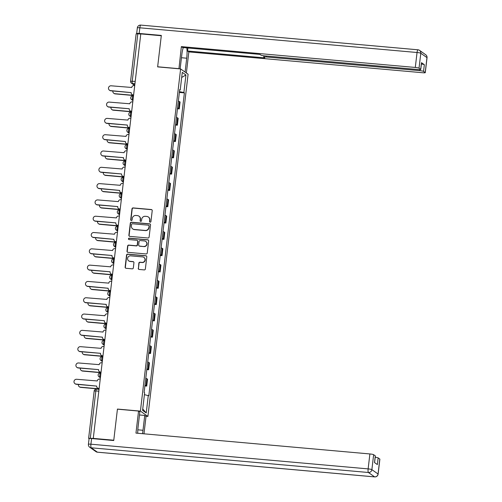 <?xml version="1.0" encoding="UTF-8"?>
<svg xmlns="http://www.w3.org/2000/svg" width="502" height="502" viewBox="0 0 502 502"><rect width="100%" height="100%" fill="white"/><g stroke="black" fill="none" stroke-linecap="round" stroke-linejoin="round"><path stroke-width="0.75" d="M150.142 222.204A0.728 0.703 -54.7 0 0 150.939 221.545L152.219 210.645A1.042 1.01 -54.7 0 0 151.328 209.529L133.118 207.91A1.042 1.01 -54.7 0 0 131.988 208.845L130.708 219.744A0.728 0.703 -54.7 0 0 131.329 220.522A0.728 0.703 -54.7 0 0 132.12 219.87L132.29 218.458A3.332 3.225 -54.7 0 1 135.91 215.465L137.429 215.603A3.332 3.225 -54.7 0 1 140.278 219.173L140.114 220.585A0.728 0.703 -54.7 0 0 140.736 221.363A0.728 0.703 -54.7 0 0 141.526 220.711L141.696 219.299A3.332 3.225 -54.7 0 1 145.316 216.306L146.835 216.437A3.332 3.225 -54.7 0 1 149.684 220.008L149.521 221.42A0.728 0.703 -54.7 0 0 150.142 222.204M138.232 268.332A1.042 1.01 -54.7 0 0 139.123 269.448L144.231 269.907A1.042 1.01 -54.7 0 0 145.367 268.965L146.785 256.861A1.042 1.01 -54.7 0 0 145.9 255.744L127.69 254.125A1.042 1.01 -54.7 0 0 126.554 255.06L125.136 267.164A1.042 1.01 -54.7 0 0 126.027 268.281L132.195 268.834A1.042 1.01 -54.7 0 0 133.331 267.899L133.94 262.715A1.042 1.01 -54.7 0 0 133.049 261.598L129.987 261.329A2.786 2.692 -54.7 0 1 127.772 257.651A2.786 2.692 -54.7 0 1 130.633 255.838L142.618 256.905A2.786 2.692 -54.7 0 1 144.833 260.582A2.786 2.692 -54.7 0 1 141.972 262.395L139.976 262.213A1.042 1.01 -54.7 0 0 138.841 263.155L138.452 268.488A1.042 1.01 -54.7 0 0 138.759 269.342M140.416 411.113L117.437 409.067L113.778 440.216L93.272 438.384L140.786 33.91L161.293 35.736L157.634 66.885L180.613 68.931L140.416 411.113L147.902 416.415L188.099 74.227L180.613 68.931M147.983 237.998A1.042 1.01 -54.7 0 0 149.113 237.063L150.537 224.959A1.042 1.01 -54.7 0 0 149.646 223.842L131.436 222.217A1.042 1.01 -54.7 0 0 130.307 223.158L128.882 235.262A1.042 1.01 -54.7 0 0 129.773 236.379L147.983 237.998M148.661 240.91L147.243 253.014A1.042 1.01 -54.7 0 1 146.107 253.949L127.903 252.33A1.042 1.01 -54.7 0 1 127.012 251.213L127.621 246.03A1.042 1.01 -54.7 0 1 128.75 245.095L136.136 245.754A1.042 1.01 -54.7 0 0 137.266 244.819L137.667 241.38A1.042 1.01 -54.7 0 0 136.776 240.263L129.089 239.579A0.728 0.703 -54.7 0 1 128.512 238.619A0.728 0.703 -54.7 0 1 129.259 238.143L147.77 239.793A1.042 1.01 -54.7 0 1 148.661 240.91M145.862 416.233L147.902 416.415M93.272 438.384L88.622 438.315L89.08 438.673M136.186 33.904L137.812 33.778L132.246 81.123A2.121 0.464 95.1 0 0 132.44 83.527L134.762 85.171M140.773 34.042L137.812 33.778M177.532 108.037A4.876 0.602 6.7 0 1 178.618 108.438L179.427 101.542A4.876 0.602 -173.3 0 0 178.342 101.14M179.427 101.542L180.092 102.013L179.283 108.909L177.451 108.746M178.618 108.438L179.283 108.909M175.537 125.048L177.369 125.211L178.179 118.315L177.513 117.844A4.876 0.602 -173.3 0 0 176.428 117.443M175.618 124.345A4.876 0.602 6.7 0 1 176.704 124.741L177.369 125.211M173.623 141.357L175.455 141.52L176.265 134.618L175.6 134.147A4.876 0.602 -173.3 0 0 174.514 133.752M173.705 140.648A4.876 0.602 6.7 0 1 174.79 141.049L175.455 141.52M171.703 157.659L173.535 157.823L174.351 150.926L173.686 150.456A4.876 0.602 -173.3 0 0 172.6 150.054M171.791 156.95A4.876 0.602 6.7 0 1 172.87 157.352L173.535 157.823M169.789 173.962L171.621 174.125L172.431 167.229L171.766 166.758A4.876 0.602 -173.3 0 0 170.68 166.357M169.871 173.259A4.876 0.602 6.7 0 1 170.956 173.654L171.621 174.125M167.875 190.271L169.707 190.434L170.517 183.531L169.852 183.061A4.876 0.602 -173.3 0 0 168.766 182.665M167.957 189.561A4.876 0.602 6.7 0 1 169.042 189.963L169.707 190.434M165.961 206.573L167.793 206.736L168.603 199.84L167.938 199.369A4.876 0.602 -173.3 0 0 166.852 198.968M166.043 205.864A4.876 0.602 6.7 0 1 167.128 206.266L167.793 206.736M164.041 222.875L165.88 223.039L166.689 216.142L166.024 215.672A4.876 0.602 -173.3 0 0 164.938 215.27M164.129 222.173A4.876 0.602 6.7 0 1 165.208 222.568L165.88 223.039M162.127 239.184L163.959 239.347L164.769 232.445L164.104 231.974A4.876 0.602 -173.3 0 0 163.018 231.579M162.209 238.475A4.876 0.602 6.7 0 1 163.294 238.877L163.959 239.347M160.213 255.487L162.046 255.65L162.855 248.754L162.19 248.283A4.876 0.602 -173.3 0 0 161.104 247.881M160.295 254.778A4.876 0.602 6.7 0 1 161.38 255.179L162.046 255.65M158.299 271.789L160.132 271.952L160.941 265.056L160.276 264.585A4.876 0.602 -173.3 0 0 159.19 264.184M158.381 271.086A4.876 0.602 6.7 0 1 159.467 271.482L160.132 271.952M156.379 288.098L158.218 288.261L159.027 281.358L158.362 280.888A4.876 0.602 -173.3 0 0 157.277 280.492M156.467 287.389A4.876 0.602 6.7 0 1 157.553 287.79L158.218 288.261M154.465 304.4L156.298 304.563L157.107 297.667L156.442 297.197A4.876 0.602 -173.3 0 0 155.363 296.795M154.547 303.691A4.876 0.602 6.7 0 1 155.633 304.093L156.298 304.563M152.552 320.703L154.384 320.866L155.193 313.97L154.528 313.499A4.876 0.602 -173.3 0 0 153.443 313.097M152.633 320A4.876 0.602 6.7 0 1 153.719 320.395L154.384 320.866M150.638 337.011L152.47 337.175L153.279 330.272L152.614 329.801A4.876 0.602 -173.3 0 0 151.529 329.406M150.719 336.302A4.876 0.602 6.7 0 1 151.805 336.698L152.47 337.175M148.718 353.314L150.556 353.477L151.366 346.581L150.7 346.11A4.876 0.602 -173.3 0 0 149.615 345.709M148.805 352.605A4.876 0.602 6.7 0 1 149.891 353.006L150.556 353.477M146.804 369.616L148.636 369.779L149.452 362.883L148.787 362.413A4.876 0.602 -173.3 0 0 147.701 362.011M146.885 368.914A4.876 0.602 6.7 0 1 147.971 369.309L148.636 369.779M144.89 385.925L146.722 386.088L147.532 379.186L146.866 378.715A4.876 0.602 -173.3 0 0 145.781 378.32M144.971 385.216A4.876 0.602 6.7 0 1 146.057 385.611L146.722 386.088M179.653 89.977L180.218 89.933L182.276 72.37L185.941 74.967L183.883 92.525L179.459 91.653M144.419 394.647L148.812 395.777L184.391 92.889L183.883 92.525M148.297 395.413L146.239 412.97L142.574 410.379L144.632 392.815L144.124 392.457L179.703 89.569L180.218 89.933M179.365 92.443L184.391 92.889M185.941 74.967L181.68 77.452M142.737 408.961L146.239 412.97M149.922 222.148A0.728 0.703 -54.7 0 1 149.74 221.577L149.903 220.165A3.332 3.225 -54.7 0 0 148.592 217.159L148.372 217.002M138.966 216.167L139.186 216.318A3.332 3.225 -54.7 0 1 140.497 219.324L140.334 220.736A0.728 0.703 -54.7 0 0 140.516 221.307M151.911 209.792A1.042 1.01 -54.7 0 0 151.541 209.685L133.337 208.06A1.042 1.01 -54.7 0 0 132.202 209.001L130.922 219.901A0.728 0.703 -54.7 0 0 131.11 220.466M150.23 224.105A1.042 1.01 -54.7 0 0 149.866 223.999L131.656 222.373A1.042 1.01 -54.7 0 0 130.526 223.308L129.102 235.413A1.042 1.01 -54.7 0 0 129.409 236.273M148.987 225.963A0.728 0.703 -54.7 0 0 148.366 225.178L132.384 223.754A0.728 0.703 -54.7 0 0 131.587 224.413L131.411 225.9A3.332 3.225 -54.7 0 0 134.266 229.47L145.191 230.443A3.332 3.225 -54.7 0 0 148.812 227.45L149.207 226.113A0.728 0.703 -54.7 0 0 148.918 225.454L148.699 225.304M132.729 228.906L132.942 229.056A3.332 3.225 -54.7 0 0 134.486 229.621L134.266 229.47M149.207 226.113L149.031 227.601A3.332 3.225 -54.7 0 1 145.411 230.594L134.486 229.621M137.259 240.445L137.479 240.596A1.042 1.01 -54.7 0 1 137.887 241.537L137.485 244.976A1.042 1.01 -54.7 0 1 136.349 245.911L128.97 245.252A1.042 1.01 -54.7 0 0 127.834 246.187L127.226 251.37A1.042 1.01 -54.7 0 0 127.533 252.224M148.354 240.056A1.042 1.01 -54.7 0 0 147.99 239.95L129.478 238.299A0.728 0.703 -54.7 0 0 128.87 239.523M143.798 246.438A2.786 2.692 -54.7 0 0 145.731 241.418A2.786 2.692 -54.7 0 0 144.444 240.947L140.221 240.571A1.042 1.01 -54.7 0 0 139.085 241.506L138.684 244.945A1.042 1.01 -54.7 0 0 139.575 246.062L144.018 246.595A2.786 2.692 -54.7 0 0 145.944 241.575L145.731 241.418M139.092 245.886L139.311 246.036A1.042 1.01 -54.7 0 0 139.794 246.218L139.575 246.062M144.018 246.595L139.794 246.218M143.905 257.375L144.124 257.532A2.786 2.692 -54.7 0 1 142.191 262.546L140.196 262.37A1.042 1.01 -54.7 0 0 139.06 263.305L138.452 268.488M128.7 260.852L128.92 261.009A2.786 2.692 -54.7 0 0 130.206 261.479L129.987 261.329M133.632 261.862A1.042 1.01 -54.7 0 0 133.262 261.755L130.206 261.479M146.484 256.007A1.042 1.01 -54.7 0 0 146.113 255.901L127.91 254.282A1.042 1.01 -54.7 0 0 126.774 255.217L125.356 267.321A1.042 1.01 -54.7 0 0 125.657 268.175M112.856 90.981A2.441 2.359 -54.7 0 0 114.927 93.692L133.57 95.355M133.551 95.524L115.215 93.893A2.441 2.359 125.3 0 1 114.086 93.479L113.803 93.278M134.712 85.622L134.065 85.566A2.121 2.052 -54.7 0 0 131.762 87.474L111.13 85.798A2.441 2.359 -54.7 0 0 109.442 90.191A2.441 2.359 -54.7 0 0 110.565 90.605L131.16 92.594A2.121 2.052 -54.7 0 0 132.974 94.872L133.256 95.073A2.121 2.052 125.3 0 1 132.277 94.709L131.995 94.508M133.595 95.104L133.256 95.073M131.154 92.613L110.848 90.806A2.441 2.359 125.3 0 1 109.725 90.391L109.442 90.191M133.62 94.928L132.974 94.872M110.942 107.29A2.441 2.359 -54.7 0 0 113.013 109.994L131.656 111.657M131.631 111.833L113.295 110.195A2.441 2.359 125.3 0 1 112.172 109.787L111.89 109.587M109.022 123.592A2.441 2.359 -54.7 0 0 111.099 126.303L129.736 127.96M129.717 128.135L111.381 126.504A2.441 2.359 125.3 0 1 110.258 126.09L109.969 125.889M178.944 68.78L181.366 46.611L415.292 67.45L417.049 52.503L139.838 27.805L139.173 33.452L161.33 35.422L157.647 66.779L178.775 68.661M180.143 68.887L181.806 54.731A11.929 2.623 95.1 0 1 183.268 47.577M181.448 57.736L186.713 58.207A11.929 2.623 95.1 0 0 186.807 47.891M186.713 58.207L185.081 72.093M186.367 73.003L188.846 51.907L187.56 50.997L264.849 57.881L263.826 57.153A3.181 0.395 -173.3 0 1 263.757 57.059A3.181 0.395 -173.3 0 1 266.261 56.964L419.81 70.65L419.929 69.627M187.911 47.985L187.56 50.997M188.846 51.907L422.778 72.746A3.181 0.395 -173.3 0 0 425.282 72.658A3.181 0.395 -173.3 0 0 425.213 72.558L426.97 57.617L420.795 53.243L419.038 68.19L420.695 69.364A3.181 0.395 -173.3 0 1 420.764 69.458A3.181 0.395 -173.3 0 1 418.26 69.552L264.711 55.873A3.181 0.395 -173.3 0 1 260.965 55.132L259.942 54.404L182.653 47.521L181.366 46.611M425.213 72.558L423.556 71.384A3.181 0.395 -173.3 0 0 419.81 70.65M136.864 33.728L136.739 33.64A3.181 0.395 -173.3 0 1 136.669 33.54L137.335 27.899A3.181 0.395 6.7 0 1 139.838 27.805A3.181 0.697 -84.9 0 1 140.773 25.1A3.181 0.697 -84.9 0 1 140.861 25.131M421.404 64.043A3.181 0.395 6.7 0 1 424.341 64.695L421.485 62.675A3.181 0.395 6.7 0 1 421.548 62.769L420.764 69.458M419.038 68.19A3.181 0.395 -173.3 0 0 415.292 67.45M139.173 33.452A3.181 0.395 -173.3 0 0 136.669 33.54M139.487 414.972L144.745 415.443L146.032 416.353L143.98 433.822M144.745 415.443L143.001 430.283A11.929 2.623 95.1 0 1 142.486 433.69M91.584 438.553L90.925 444.195A3.181 0.395 -173.3 0 0 88.415 444.289L89.08 438.648A3.181 0.395 6.7 0 1 91.584 438.553L113.741 440.53L117.424 409.174L138.552 411.056L139.838 411.966L138.094 426.807A11.929 2.623 95.1 0 0 137.736 433.264M138.552 411.056L135.96 433.107L369.892 453.952A3.181 0.395 6.7 0 1 373.639 454.686L375.295 455.86A3.181 0.395 6.7 0 1 375.364 455.96L374.58 462.606M375.214 457.234A3.181 0.395 6.7 0 1 378.15 457.887L379.807 459.06A3.181 0.395 6.7 0 1 379.876 459.154L378.119 474.101A3.181 0.395 -173.3 0 0 378.056 474.007L379.807 459.06M375.295 455.86L374.511 462.549L377.366 464.576L378.15 457.887M132.798 101.931L132.151 101.875A2.121 2.052 -54.7 0 0 129.842 103.782L109.216 102.101A2.441 2.359 -54.7 0 0 107.522 106.493A2.441 2.359 -54.7 0 0 108.652 106.907L129.259 108.746L108.934 107.108A2.441 2.359 125.3 0 1 107.805 106.694L107.522 106.493M131.681 111.406L131.342 111.375A2.121 2.052 125.3 0 1 130.363 111.017L130.081 110.816A2.121 2.052 -54.7 0 0 131.06 111.174L131.342 111.375M129.246 108.903A2.121 2.052 -54.7 0 0 130.081 110.816M131.7 111.231L131.06 111.174M130.878 118.234L130.238 118.177A2.121 2.052 -54.7 0 0 127.928 120.085L107.302 118.403A2.441 2.359 -54.7 0 0 105.608 122.802A2.441 2.359 -54.7 0 0 106.738 123.21L127.345 125.048L107.02 123.41A2.441 2.359 125.3 0 1 105.891 123.003L105.608 122.802M129.767 127.709L129.428 127.677A2.121 2.052 125.3 0 1 128.449 127.32L128.161 127.119A2.121 2.052 -54.7 0 0 129.146 127.477L129.428 127.677M127.326 125.205A2.121 2.052 -54.7 0 0 128.161 127.119M129.786 127.539L129.146 127.477M107.108 139.895A2.441 2.359 -54.7 0 0 109.185 142.606L127.822 144.269M127.803 144.438L109.467 142.806A2.441 2.359 125.3 0 1 108.338 142.392L108.055 142.191M105.194 156.197A2.441 2.359 -54.7 0 0 107.271 158.908L125.908 160.571M125.889 160.747L107.553 159.109A2.441 2.359 125.3 0 1 106.424 158.701L106.142 158.5M103.28 172.506A2.441 2.359 -54.7 0 0 105.351 175.217L123.994 176.873M123.969 177.049L105.64 175.418A2.441 2.359 125.3 0 1 104.51 175.003L104.228 174.803M128.964 134.536L128.324 134.48A2.121 2.052 -54.7 0 0 126.015 136.387L105.382 134.712A2.441 2.359 -54.7 0 0 103.694 139.104A2.441 2.359 -54.7 0 0 104.818 139.518L125.412 141.508A2.121 2.052 -54.7 0 0 127.226 143.785L127.514 143.986A2.121 2.052 125.3 0 1 126.529 143.622L126.247 143.421M127.853 144.018L127.514 143.986M125.412 141.526L105.106 139.719A2.441 2.359 125.3 0 1 103.977 139.305L103.694 139.104M127.872 143.842L127.226 143.785M127.05 150.845L126.404 150.788A2.121 2.052 -54.7 0 0 124.101 152.69L103.468 151.014A2.441 2.359 -54.7 0 0 101.78 155.407A2.441 2.359 -54.7 0 0 102.904 155.821L123.517 157.659L103.186 156.022A2.441 2.359 125.3 0 1 102.063 155.607L101.78 155.407M125.939 160.32L125.594 160.289A2.121 2.052 125.3 0 1 124.615 159.931L124.333 159.73A2.121 2.052 -54.7 0 0 125.312 160.088L125.594 160.289M123.498 157.816A2.121 2.052 -54.7 0 0 124.333 159.73M125.958 160.144L125.312 160.088M125.136 167.147L124.49 167.091A2.121 2.052 -54.7 0 0 122.181 168.998L101.555 167.317A2.441 2.359 -54.7 0 0 99.86 171.709A2.441 2.359 -54.7 0 0 100.99 172.123L121.603 173.962L101.272 172.324A2.441 2.359 125.3 0 1 100.149 171.91L99.86 171.709M124.019 176.622L123.68 176.591A2.121 2.052 125.3 0 1 122.701 176.233L122.419 176.033A2.121 2.052 -54.7 0 0 123.398 176.39L123.68 176.591M121.584 174.119A2.121 2.052 -54.7 0 0 122.419 176.033M124.044 176.447L123.398 176.39M101.36 188.808A2.441 2.359 -54.7 0 0 103.437 191.519L122.074 193.182M122.055 193.352L103.719 191.72A2.441 2.359 125.3 0 1 102.596 191.306L102.308 191.105M123.216 183.45L122.576 183.393A2.121 2.052 -54.7 0 0 120.267 185.301L99.641 183.619A2.441 2.359 -54.7 0 0 97.946 188.018A2.441 2.359 -54.7 0 0 99.076 188.432L119.664 190.421A2.121 2.052 -54.7 0 0 121.484 192.699L121.766 192.9A2.121 2.052 125.3 0 1 120.787 192.536L120.499 192.335M122.105 192.931L121.766 192.9M119.664 190.44L99.358 188.633A2.441 2.359 125.3 0 1 98.229 188.219L97.946 188.018M122.124 192.755L121.484 192.699M99.446 205.111A2.441 2.359 -54.7 0 0 101.523 207.822L120.16 209.485M120.141 209.66L101.806 208.023A2.441 2.359 125.3 0 1 100.676 207.615L100.394 207.408M121.302 199.758L120.662 199.702A2.121 2.052 -54.7 0 0 118.353 201.603L97.727 199.928A2.441 2.359 -54.7 0 0 96.033 204.32A2.441 2.359 -54.7 0 0 97.162 204.734L117.769 206.573L97.444 204.935A2.441 2.359 125.3 0 1 96.315 204.521L96.033 204.32M120.191 209.234L119.852 209.202A2.121 2.052 125.3 0 1 118.867 208.845L118.585 208.644A2.121 2.052 -54.7 0 0 119.564 209.001L119.852 209.202M117.75 206.73A2.121 2.052 -54.7 0 0 118.585 208.644M120.21 209.058L119.564 209.001M97.532 221.42A2.441 2.359 -54.7 0 0 99.609 224.13L118.246 225.787M118.227 225.963L99.892 224.331A2.441 2.359 125.3 0 1 98.762 223.917L98.48 223.716M119.388 216.061L118.742 216.004A2.121 2.052 -54.7 0 0 116.439 217.912L95.807 216.23A2.441 2.359 -54.7 0 0 94.119 220.623A2.441 2.359 -54.7 0 0 95.242 221.037L115.855 222.875L95.524 221.238A2.441 2.359 125.3 0 1 94.401 220.824L94.119 220.623M118.277 225.536L117.932 225.505A2.121 2.052 125.3 0 1 116.953 225.147L116.671 224.946A2.121 2.052 -54.7 0 0 117.65 225.304L117.932 225.505M115.836 223.032A2.121 2.052 -54.7 0 0 116.671 224.946M118.296 225.36L117.65 225.304M95.618 237.722A2.441 2.359 -54.7 0 0 97.689 240.433L116.332 242.096M116.307 242.265L97.978 240.634A2.441 2.359 125.3 0 1 96.848 240.22L96.566 240.019M117.474 232.363L116.828 232.307A2.121 2.052 -54.7 0 0 114.525 234.214L93.893 232.533A2.441 2.359 -54.7 0 0 92.199 236.931A2.441 2.359 -54.7 0 0 93.328 237.346L113.923 239.335A2.121 2.052 -54.7 0 0 115.736 241.613L116.018 241.813A2.121 2.052 125.3 0 1 115.04 241.449L114.757 241.249M116.357 241.838L116.018 241.813M113.916 239.354L93.61 237.546A2.441 2.359 125.3 0 1 92.487 237.132L92.199 236.931M116.382 241.669L115.736 241.613M93.705 254.025A2.441 2.359 -54.7 0 0 95.775 256.735L114.412 258.398M114.393 258.574L96.058 256.936A2.441 2.359 125.3 0 1 94.934 256.522L94.652 256.321M115.56 248.672L114.914 248.615A2.121 2.052 -54.7 0 0 112.605 250.517L91.979 248.841A2.441 2.359 -54.7 0 0 90.285 253.234A2.441 2.359 -54.7 0 0 91.414 253.648L112.021 255.487L91.697 253.849A2.441 2.359 125.3 0 1 90.567 253.435L90.285 253.234M114.443 258.147L114.105 258.116A2.121 2.052 125.3 0 1 113.126 257.758L112.843 257.557A2.121 2.052 -54.7 0 0 113.822 257.915L114.105 258.116M112.002 255.643A2.121 2.052 -54.7 0 0 112.843 257.557M114.462 257.972L113.822 257.915M91.784 270.333A2.441 2.359 -54.7 0 0 93.861 273.044L112.498 274.701M112.479 274.876L94.144 273.245A2.441 2.359 125.3 0 1 93.021 272.831L92.732 272.63M113.64 264.974L113 264.918A2.121 2.052 -54.7 0 0 110.691 266.826L90.065 265.144A2.441 2.359 -54.7 0 0 88.371 269.536A2.441 2.359 -54.7 0 0 89.5 269.95L110.107 271.789L89.783 270.151A2.441 2.359 125.3 0 1 88.653 269.737L88.371 269.536M112.53 274.45L112.191 274.418A2.121 2.052 125.3 0 1 111.212 274.061L110.923 273.86A2.121 2.052 -54.7 0 0 111.908 274.217L112.191 274.418M110.089 271.946A2.121 2.052 -54.7 0 0 110.923 273.86M112.548 274.274L111.908 274.217M89.871 286.636A2.441 2.359 -54.7 0 0 91.948 289.347L110.584 291.009M110.565 291.179L92.23 289.547A2.441 2.359 125.3 0 1 91.1 289.133L90.818 288.932M111.726 281.277L111.08 281.22A2.121 2.052 -54.7 0 0 108.777 283.128L88.145 281.446A2.441 2.359 -54.7 0 0 86.457 285.845A2.441 2.359 -54.7 0 0 87.58 286.259L108.175 288.248A2.121 2.052 -54.7 0 0 109.988 290.526L110.271 290.727A2.121 2.052 125.3 0 1 109.292 290.363L109.009 290.162M110.616 290.752L110.271 290.727M108.175 288.267L87.869 286.46A2.441 2.359 125.3 0 1 86.739 286.046L86.457 285.845M110.635 290.583L109.988 290.526M87.957 302.938A2.441 2.359 -54.7 0 0 90.027 305.649L108.67 307.312M108.645 307.488L90.316 305.85A2.441 2.359 125.3 0 1 89.187 305.436L88.904 305.235M109.812 297.586L109.166 297.529A2.121 2.052 -54.7 0 0 106.863 299.43L86.231 297.755A2.441 2.359 -54.7 0 0 84.543 302.148A2.441 2.359 -54.7 0 0 85.666 302.562L106.28 304.4L85.949 302.762A2.441 2.359 125.3 0 1 84.825 302.348L84.543 302.148M108.696 307.061L108.357 307.029A2.121 2.052 125.3 0 1 107.378 306.672L107.095 306.471A2.121 2.052 -54.7 0 0 108.074 306.829L108.357 307.029M106.261 304.557A2.121 2.052 -54.7 0 0 107.095 306.471M108.721 306.885L108.074 306.829M86.043 319.247A2.441 2.359 -54.7 0 0 88.114 321.958L106.75 323.614M106.731 323.79L88.396 322.158A2.441 2.359 125.3 0 1 87.273 321.744L86.99 321.544M107.899 313.888L107.252 313.832A2.121 2.052 -54.7 0 0 104.943 315.739L84.317 314.057A2.441 2.359 -54.7 0 0 82.623 318.45A2.441 2.359 -54.7 0 0 83.752 318.864L104.36 320.703L84.035 319.065A2.441 2.359 125.3 0 1 82.905 318.651L82.623 318.45M106.782 323.363L106.443 323.332A2.121 2.052 125.3 0 1 105.464 322.974L105.182 322.773A2.121 2.052 -54.7 0 0 106.16 323.131L106.443 323.332M104.347 320.86A2.121 2.052 -54.7 0 0 105.182 322.773M106.8 323.188L106.16 323.131M84.123 335.549A2.441 2.359 -54.7 0 0 86.2 338.26L104.836 339.923M104.818 340.092L86.482 338.461A2.441 2.359 125.3 0 1 85.359 338.047L85.07 337.846M105.978 330.19L105.338 330.134A2.121 2.052 -54.7 0 0 103.029 332.042L82.403 330.36A2.441 2.359 -54.7 0 0 80.709 334.759A2.441 2.359 -54.7 0 0 81.839 335.173L102.427 337.162A2.121 2.052 -54.7 0 0 104.247 339.44L104.529 339.641A2.121 2.052 125.3 0 1 103.55 339.277L103.261 339.076M104.868 339.666L104.529 339.641M102.427 337.181L82.121 335.374A2.441 2.359 125.3 0 1 80.991 334.959L80.709 334.759M104.887 339.496L104.247 339.44M82.209 351.852A2.441 2.359 -54.7 0 0 84.286 354.563L102.923 356.225M102.904 356.401L84.568 354.763A2.441 2.359 125.3 0 1 83.439 354.349L83.156 354.148M104.065 346.499L103.425 346.443A2.121 2.052 -54.7 0 0 101.115 348.344L80.483 346.669A2.441 2.359 -54.7 0 0 78.795 351.061A2.441 2.359 -54.7 0 0 79.918 351.475L100.532 353.314L80.207 351.676A2.441 2.359 125.3 0 1 79.078 351.262L78.795 351.061M102.954 355.974L102.615 355.943A2.121 2.052 125.3 0 1 101.63 355.585L101.348 355.385A2.121 2.052 -54.7 0 0 102.326 355.742L102.615 355.943M100.513 353.471A2.121 2.052 -54.7 0 0 101.348 355.385M102.973 355.799L102.326 355.742M80.295 368.161A2.441 2.359 -54.7 0 0 82.372 370.871L101.009 372.528M100.99 372.704L82.654 371.072A2.441 2.359 125.3 0 1 81.525 370.658L81.242 370.457M102.151 362.802L101.504 362.745A2.121 2.052 -54.7 0 0 99.201 364.653L78.569 362.971A2.441 2.359 -54.7 0 0 76.881 367.364A2.441 2.359 -54.7 0 0 78.005 367.778L98.618 369.616L78.287 367.979A2.441 2.359 125.3 0 1 77.164 367.564L76.881 367.364M101.04 372.277L100.695 372.246A2.121 2.052 125.3 0 1 99.716 371.888L99.434 371.687A2.121 2.052 -54.7 0 0 100.413 372.045L100.695 372.246M98.599 369.773A2.121 2.052 -54.7 0 0 99.434 371.687M101.059 372.101L100.413 372.045M78.381 384.463A2.441 2.359 -54.7 0 0 80.452 387.174L99.095 388.837M99.07 389.006L80.74 387.375A2.441 2.359 125.3 0 1 79.611 386.96L79.329 386.76M100.237 379.104L99.591 379.048A2.121 2.052 -54.7 0 0 97.281 380.955L76.655 379.274A2.441 2.359 -54.7 0 0 74.961 383.672A2.441 2.359 -54.7 0 0 76.091 384.086L96.685 386.076A2.121 2.052 -54.7 0 0 98.499 388.353L98.781 388.554A2.121 2.052 125.3 0 1 97.802 388.19L97.52 387.99M99.12 388.579L98.781 388.554M96.679 386.094L76.373 384.287A2.441 2.359 125.3 0 1 75.25 383.873L74.961 383.672M99.145 388.41L98.499 388.353M134.931 83.746L132.44 83.527A2.121 2.052 -54.7 0 1 130.62 81.249L135.207 81.387M147.971 369.309L148.787 362.413M149.891 353.006L150.7 346.11M151.805 336.698L152.614 329.801M153.719 320.395L154.528 313.499M155.633 304.093L156.442 297.197M157.553 287.79L158.362 280.888M159.467 271.482L160.276 264.585M161.38 255.179L162.19 248.283M163.294 238.877L164.104 231.974M165.208 222.568L166.024 215.672M167.128 206.266L167.938 199.369M169.042 189.963L169.852 183.061M170.956 173.654L171.766 166.758M172.87 157.352L173.686 150.456M174.79 141.049L175.6 134.147M176.704 124.741L177.513 117.844M146.057 385.611L146.866 378.715M100.456 377.228L100.023 377.19L100.425 377.473M102.37 360.925L101.937 360.882L102.339 361.17M104.284 344.617L103.851 344.579L104.259 344.868M106.204 328.314L105.771 328.277L106.173 328.559M108.118 312.012L107.685 311.968L108.087 312.257M110.032 295.703L109.599 295.665L110.001 295.954M111.946 279.401L111.513 279.363L111.921 279.645M113.86 263.098L113.433 263.061L113.835 263.343M115.78 246.789L115.347 246.752L115.749 247.04M117.694 230.487L117.261 230.449L117.663 230.732M119.608 214.185L119.175 214.147L119.583 214.429M121.522 197.876L121.095 197.838L121.497 198.127M123.442 181.573L123.009 181.536L123.41 181.818M125.356 165.271L124.923 165.233L125.324 165.516M127.27 148.962L126.837 148.925L127.238 149.213M129.183 132.66L128.75 132.622L129.158 132.904M131.104 116.357L130.671 116.32L131.072 116.602M133.017 100.049L132.584 100.011L132.986 100.3M133.074 95.832A2.121 0.464 95.1 0 0 133.017 95.807A2.121 0.464 95.1 0 0 132.377 97.746A2.121 0.464 95.1 0 0 132.584 100.011A2.121 2.052 125.3 0 1 131.606 99.653L132.948 100.607M131.16 112.134A2.121 0.464 95.1 0 0 131.104 112.115A2.121 0.464 95.1 0 0 130.464 114.054A2.121 0.464 95.1 0 0 130.671 116.32A2.121 2.052 125.3 0 1 129.692 115.956L131.035 116.91M129.246 128.443A2.121 0.464 95.1 0 0 129.19 128.418A2.121 0.464 95.1 0 0 128.55 130.357A2.121 0.464 95.1 0 0 128.75 132.622A2.121 2.052 125.3 0 1 127.772 132.264L129.121 133.218M127.332 144.745A2.121 0.464 95.1 0 0 127.27 144.72A2.121 0.464 95.1 0 0 126.636 146.659A2.121 0.464 95.1 0 0 126.837 148.925A2.121 2.052 125.3 0 1 125.858 148.567L127.207 149.521M125.412 161.048A2.121 0.464 95.1 0 0 125.356 161.029A2.121 0.464 95.1 0 0 124.716 162.962A2.121 0.464 95.1 0 0 124.923 165.233A2.121 2.052 125.3 0 1 123.944 164.869L125.287 165.823M123.498 177.357A2.121 0.464 95.1 0 0 123.442 177.332A2.121 0.464 95.1 0 0 122.802 179.27A2.121 0.464 95.1 0 0 123.009 181.536A2.121 2.052 125.3 0 1 122.03 181.178L123.373 182.132M121.584 193.659A2.121 0.464 95.1 0 0 121.528 193.634A2.121 0.464 95.1 0 0 120.888 195.573A2.121 0.464 95.1 0 0 121.095 197.838A2.121 2.052 125.3 0 1 120.11 197.481L121.459 198.434M119.671 209.962A2.121 0.464 95.1 0 0 119.608 209.943A2.121 0.464 95.1 0 0 118.974 211.875A2.121 0.464 95.1 0 0 119.175 214.147A2.121 2.052 125.3 0 1 118.196 213.783L119.545 214.737M117.75 226.27A2.121 0.464 95.1 0 0 117.694 226.245A2.121 0.464 95.1 0 0 117.054 228.184A2.121 0.464 95.1 0 0 117.261 230.449A2.121 2.052 125.3 0 1 116.282 230.092L117.631 231.045M115.836 242.573A2.121 0.464 95.1 0 0 115.78 242.548A2.121 0.464 95.1 0 0 115.14 244.487A2.121 0.464 95.1 0 0 115.347 246.752A2.121 2.052 125.3 0 1 114.368 246.394L115.711 247.348M113.923 258.875A2.121 0.464 95.1 0 0 113.866 258.856A2.121 0.464 95.1 0 0 113.226 260.789A2.121 0.464 95.1 0 0 113.433 263.061A2.121 2.052 125.3 0 1 112.448 262.697L113.797 263.65M112.009 275.184A2.121 0.464 95.1 0 0 111.952 275.159A2.121 0.464 95.1 0 0 111.312 277.098A2.121 0.464 95.1 0 0 111.513 279.363A2.121 2.052 125.3 0 1 110.534 279.005L111.883 279.959M110.089 291.486A2.121 0.464 95.1 0 0 110.032 291.461A2.121 0.464 95.1 0 0 109.392 293.4A2.121 0.464 95.1 0 0 109.599 295.665A2.121 2.052 125.3 0 1 108.62 295.308L109.969 296.262M108.175 307.789A2.121 0.464 95.1 0 0 108.118 307.77A2.121 0.464 95.1 0 0 107.478 309.703A2.121 0.464 95.1 0 0 107.685 311.968A2.121 2.052 125.3 0 1 106.706 311.61L108.049 312.564M106.261 324.097A2.121 0.464 95.1 0 0 106.204 324.072A2.121 0.464 95.1 0 0 105.564 326.011A2.121 0.464 95.1 0 0 105.771 328.277A2.121 2.052 125.3 0 1 104.786 327.919L106.135 328.873M104.347 340.4A2.121 0.464 95.1 0 0 104.29 340.375A2.121 0.464 95.1 0 0 103.65 342.314A2.121 0.464 95.1 0 0 103.851 344.579A2.121 2.052 125.3 0 1 102.872 344.221L104.221 345.175M102.427 356.702A2.121 0.464 95.1 0 0 102.37 356.684A2.121 0.464 95.1 0 0 101.73 358.616A2.121 0.464 95.1 0 0 101.937 360.882A2.121 2.052 125.3 0 1 100.958 360.524L102.308 361.478M100.513 373.011A2.121 0.464 95.1 0 0 100.456 372.986A2.121 0.464 95.1 0 0 99.816 374.925A2.121 0.464 95.1 0 0 100.023 377.19A2.121 2.052 125.3 0 1 99.045 376.833L100.387 377.786M98.819 391.177L95.857 390.907L90.297 438.259M96.541 389.132A2.121 0.464 95.1 0 0 96.478 389.106A2.121 0.464 95.1 0 0 95.857 390.907L94.232 391.033M420.695 69.364L421.485 62.675M424.341 64.695L423.556 71.384M266.374 56.017L266.261 56.964M426.97 57.617A3.181 0.395 6.7 0 1 427.039 57.711A3.181 3.181 0 0 0 425.715 54.743A3.181 3.081 125.3 0 1 426.97 57.617M420.795 53.243A3.181 3.081 -54.7 0 0 418.072 49.83A3.181 0.697 -84.9 0 0 417.984 49.798A3.181 0.697 -84.9 0 0 417.049 52.503A3.181 0.395 6.7 0 1 420.795 53.243M88.415 444.289A3.181 3.181 0 0 0 89.739 447.257A3.181 3.081 125.3 0 0 91.207 447.797A3.181 0.697 -84.9 0 1 90.925 444.195L368.135 468.893A3.181 0.697 -84.9 0 0 368.418 472.495L91.207 447.797L97.382 452.17L374.592 476.869L368.418 472.495A3.181 3.081 -54.7 0 0 371.882 469.634L378.056 474.007A3.181 3.081 125.3 0 1 374.592 476.869A3.181 0.697 -84.9 0 0 374.68 476.9A3.181 3.181 0 0 0 378.119 474.101M373.639 454.686L371.882 469.634A3.181 0.395 -173.3 0 0 368.135 468.893L369.892 453.952M137.824 429.825L143.001 430.283M374.781 476.875A3.181 0.697 -84.9 0 1 374.68 476.9L97.47 452.202A3.181 0.697 -84.9 0 1 97.382 452.17A3.181 3.081 -54.7 0 1 95.913 451.631A3.181 3.181 0 0 0 97.47 452.202A3.181 0.697 -84.9 0 0 97.557 452.183M133.507 95.851L133.017 95.807A2.121 2.121 0 0 0 131.606 99.653M131.593 112.159L131.104 112.115A2.121 2.121 0 0 0 129.692 115.956M129.679 128.462L129.19 128.418A2.121 2.121 0 0 0 127.772 132.264M127.765 144.764L127.27 144.72A2.121 2.121 0 0 0 125.858 148.567M125.845 161.073L125.356 161.029A2.121 2.121 0 0 0 123.944 164.869M123.931 177.375L123.442 177.332A2.121 2.121 0 0 0 122.03 181.178M122.017 193.678L121.528 193.634A2.121 2.121 0 0 0 120.11 197.481M120.103 209.987L119.608 209.943A2.121 2.121 0 0 0 118.196 213.783M118.19 226.289L117.694 226.245A2.121 2.121 0 0 0 116.282 230.092M116.269 242.591L115.78 242.548A2.121 2.121 0 0 0 114.368 246.394M114.356 258.9L113.866 258.856A2.121 2.121 0 0 0 112.448 262.697M112.442 275.203L111.952 275.159A2.121 2.121 0 0 0 110.534 279.005M110.528 291.505L110.032 291.461A2.121 2.121 0 0 0 108.62 295.308M108.608 307.814L108.118 307.77A2.121 2.121 0 0 0 106.706 311.61M106.694 324.116L106.204 324.072A2.121 2.121 0 0 0 104.786 327.919M104.78 340.419L104.29 340.375A2.121 2.121 0 0 0 102.872 344.221M102.866 356.727L102.37 356.684A2.121 2.121 0 0 0 100.958 360.524M100.946 373.03L100.456 372.986A2.121 2.121 0 0 0 99.045 376.833M99.032 389.332L96.478 389.106A2.121 2.121 0 0 0 94.188 390.97L88.622 438.315M134.731 85.478L131.461 83.163A2.121 2.121 0 0 1 130.576 81.186L136.142 33.841M425.282 72.658L427.039 57.711M425.715 54.743L419.54 50.369A3.181 3.181 0 0 0 417.984 49.798L140.773 25.1A3.181 3.181 0 0 0 137.335 27.899M263.908 55.785L263.757 57.059M89.739 447.257L95.913 451.631"/></g></svg>
